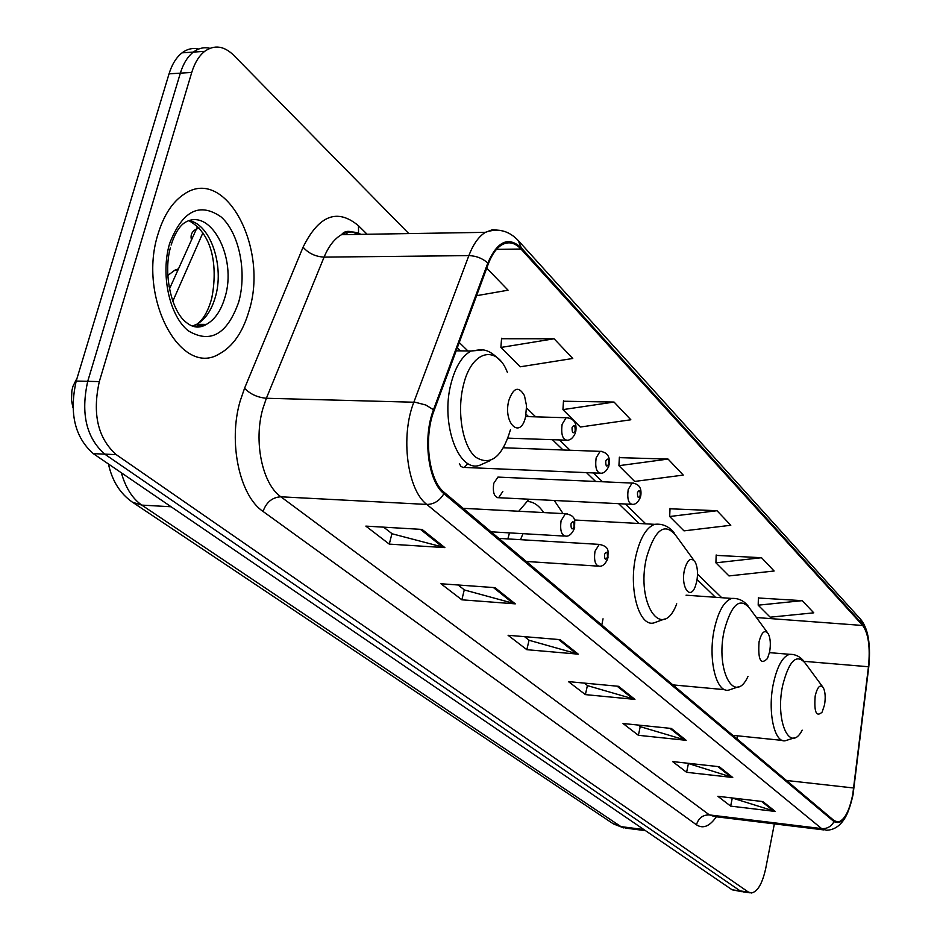 <?xml version="1.0" encoding="UTF-8"?>
<svg xmlns="http://www.w3.org/2000/svg" width="940" height="940" viewBox="0 0 940 940"><rect width="100%" height="100%" fill="white"/><g stroke="black" fill="none" stroke-linecap="round" stroke-linejoin="round"><path stroke-width="1.41" d="M563.072 513.593L554.283 500.48M529.044 499.222L518.763 511.254M509.48 532.886L507.859 538.926M499.657 477.168L497.895 477.097L493.747 483.36C492.56 492.407 494.193 497.19 498.658 497.707L502.853 491.409M459.355 463.643L460.812 466.205L463.068 467.556L464.278 467.427L467.521 463.984M167.72 275.514L174.911 270.144L178.295 268.899M198.657 49.045C192.806 47.681 187.272 48.939 182.066 52.84C176.332 57.328 171.985 64.331 169.047 73.825L76.199 381.053C69.067 413.106 74.765 437.3 93.307 453.644L732.107 889.792L741.754 891.672M408.806 233.59L233.555 55.131C223.932 45.825 214.308 44.568 204.685 51.348C198.986 55.86 194.674 62.898 191.737 72.462L99.311 381.593C92.202 413.847 97.842 438.193 116.231 454.631L748.346 892.048L740.215 890.92L743.223 891.872L740.215 890.92L104.74 454.138L740.215 890.92L732.107 889.792M99.311 381.593L87.725 381.323C80.593 413.471 86.269 437.746 104.74 454.138C86.269 437.746 80.593 413.471 87.725 381.323L180.351 73.144L87.725 381.323L76.199 381.053M209.925 48.316C204.074 46.918 198.54 48.175 193.346 52.1C187.624 56.6 183.288 63.614 180.351 73.144C183.288 63.614 187.624 56.6 193.346 52.1C198.54 48.175 204.074 46.918 209.925 48.316M248.971 311.07C269.146 248.383 225.212 164.618 183.617 194.498C172.314 202.194 163.842 215.225 158.179 233.578C137.31 297.158 180.656 377.762 219.138 354.004C232.814 346.625 242.755 332.313 248.971 311.07C269.146 248.383 225.212 164.618 183.617 194.498C172.314 202.194 163.842 215.225 158.179 233.578C137.31 297.158 180.656 377.762 219.138 354.004C232.814 346.625 242.755 332.313 248.971 311.07M852.768 794.429C849.349 811.126 844.449 820.326 838.081 822.03L834.191 820.679L444.221 492.384C428.816 480.61 423.353 437.887 434.092 410.522L488.365 263.823C491.855 254.599 496.273 248.313 501.631 244.964C508.399 241.122 514.85 242.485 520.995 249.041L862.697 625.476C868.443 633.466 870.37 647.225 868.466 666.742L852.768 794.429M853.05 794.676L868.772 666.883C870.722 646.885 868.748 632.784 862.861 624.595L521.289 247.866C508.54 236.058 497.389 241.098 487.825 262.988L433.505 409.734C422.495 437.793 428.111 481.609 443.903 493.664L834.015 821.607C841.888 825.52 848.232 816.543 853.05 794.676M422.072 529.42L365.848 526.118L389.289 544.119L444.855 547.609L422.072 529.42M383.637 527.164L392.18 533.803L444.855 547.609M391.945 533.615L389.289 544.119M495.004 587.653L440.942 583.752L461.857 599.814L515.296 603.856L495.004 587.653M458.062 584.986L464.501 589.991L515.296 603.856M464.278 589.815L461.857 599.814M560.087 639.635L508.082 635.287L526.846 649.693L578.276 654.158L560.087 639.635M524.555 636.662L529.279 640.328L578.276 654.158M529.056 640.152L526.846 649.693M762.892 801.573L717.855 796.286L730.662 806.12L775.253 811.443L762.892 801.573M732.143 797.966L775.253 811.443M732.272 798.06L730.662 806.12M719.229 766.711L672.605 761.565L686.611 772.304L732.742 777.498L719.229 766.711M687.399 763.198L732.742 777.498M688.339 763.926L686.611 772.304M671.336 728.453L623.02 723.506L638.389 735.303L686.177 740.32L671.336 728.453M638.342 725.081L640.469 726.726L686.177 740.32M640.258 726.561L638.389 735.303M618.543 686.306L568.442 681.618L585.385 694.613L634.935 699.395L618.543 686.306M584.327 683.098L587.629 685.671L634.935 699.395M587.418 685.507L585.385 694.613M748.346 892.048L751.342 893C757.616 891.813 762.422 883.541 765.771 868.207L774.36 823.875M554.095 338.776L500.891 347.459L520.208 366.8L572.765 358.481L554.095 338.776L501.549 338.729M476.568 295.701L508.058 290.19L486.755 268.159M717.009 510.714L669.68 516.518L683.991 530.865L730.791 525.272L717.009 510.714L670.009 508.787M761.529 557.714L715.916 562.825L728.982 575.926L774.125 571.003L761.529 557.714L716.163 555.376M802.231 600.66L758.192 605.184L770.177 617.192L813.758 612.833L802.231 600.66L758.38 597.993M614.043 402.05L562.942 409.617L580.332 427.03L630.834 419.769L614.043 402.05L563.471 401.239M668.07 459.072L618.931 465.688L634.664 481.445L683.251 475.088L668.07 459.072L619.343 457.639M618.931 465.688L619.366 457.193M669.68 516.518L670.032 508.352M715.916 562.825L716.174 554.964M758.192 605.184L758.392 597.593M562.942 409.617L563.495 400.781M500.891 347.459L501.584 338.247M815.192 695.917C813.946 712.003 816.249 717.408 822.101 712.144L824.521 704.906C825.708 697.562 825.308 691.828 823.323 687.704C820.185 683.979 817.471 686.717 815.192 695.917M759.062 641.809C757.852 659.833 760.66 665.391 767.475 658.505L769.602 651.961C770.894 644.382 770.459 638.319 768.297 633.748C764.725 629.307 761.659 631.986 759.062 641.809M603.034 618.802L601.788 625.03M684.461 569.899C680.584 586.454 689.866 600.789 695.177 586.783L696.705 581.707C698.126 573.894 697.656 567.408 695.318 562.249C691.135 556.656 687.516 559.206 684.461 569.899M543.637 512.57C538.691 505.038 532.968 501.337 526.447 501.478M522.969 533.673L520.502 539.678M77.162 377.856L72.885 386.457L71.863 390.864L71.499 400.17L72.897 407.619M508.787 400.558C502.853 423.364 520.619 439.967 525.577 416.749L526.553 405.892L524.461 395.611C518.68 385.788 513.463 387.433 508.787 400.558M170.41 286.759L168.953 286.759M121.342 472.785C125.654 487.86 132.47 498.635 141.799 505.109L620.929 826.613L626.228 828.199L645.498 830.655M643.865 829.538L620.929 826.613L612.798 823.499M93.307 453.644L116.231 454.631M169.047 73.825L191.737 72.462M108.441 463.972C112.142 480.892 120.156 493.641 132.493 502.219L141.799 505.109L171.115 506.766M202.876 232.873L172.749 301.364M199.127 228.009L195.767 229.372C191.901 231.639 190.421 234.988 191.337 239.395M623.761 827.928L613.456 823.934L131.506 501.549M716.339 816.778C709.653 826.401 703.026 829.068 696.458 824.803L263.036 511.43C266.373 502.172 272.318 497.295 280.872 496.802L709.394 814.909L714.682 816.578L823.957 829.938M263.036 511.43C239.571 495.803 228.02 442.188 240.147 401.11L244.553 388.267L303.079 247.173C318.895 215.201 337.354 208.057 358.481 225.729L367.129 234.26M433.505 409.734L425.82 405.022L415.269 402.261L266.373 398.266L262.894 408.536C253.342 441.318 262.319 484.053 280.872 496.802L426.807 504.439C407.302 489.975 400.24 436.383 413.859 402.179L468.86 255.609C473.208 244.283 478.695 236.528 485.346 232.345L492.478 229.701L499.669 230.347M354.627 232.521L356.589 234.436M518.88 241.251L860.182 618.826L862.861 624.595M521.289 247.866L518.281 240.605C508.822 230.559 497.836 227.809 485.346 232.345L341.549 234.671C334.476 238.725 328.647 246.198 324.089 257.125L266.373 398.266C257.513 397.467 250.24 394.142 244.553 388.267M487.825 262.988C482.42 258.3 476.098 255.845 468.86 255.609L324.089 257.125C315.405 256.608 308.402 253.295 303.079 247.173M443.903 493.664C439.709 500.762 434.01 504.345 426.807 504.439L821.642 828.598C827.094 828.927 831.218 826.601 834.015 821.607M847.821 812.325C842.804 823.992 835.684 829.961 826.471 830.243L821.642 828.598L709.394 814.909C702.791 814.792 698.479 818.094 696.458 824.803M360.984 234.366C354.509 231.076 348.035 231.181 341.549 234.671C344.815 230.359 350.244 230.265 357.858 234.413M358.539 233.273L358.481 225.729M520.995 249.041L496.531 249.335M853.743 788.002L786.428 780.47M868.466 666.742L803.982 661.325M737.066 738.922L737.465 735.809M862.697 625.476L756.43 617.545M721.755 597.722L697.527 574.164M645.78 523.862L625.359 504.005M602.47 481.75L593.387 472.926M570.063 450.248L559.465 439.944M535.694 416.843L526.588 407.984M467.956 350.984L459.249 342.524M347.001 234.589L346.966 231.604M617.063 686.165L633.231 699.066M669.891 728.312L684.532 739.991M717.843 766.558L731.155 777.168M761.553 801.42L773.714 811.114M558.548 639.505L576.514 653.829M493.394 587.535L513.452 603.539M420.392 529.314L442.94 547.303M822.582 686.705L805.498 663.523C796.721 653.006 789.083 660.385 782.609 685.671C774.983 721.215 790 753.904 802.196 730.157M792.608 654.452L789.635 654.311C782.585 656.496 777.157 666.343 773.326 683.827C767.451 711.592 774.395 743.411 785.382 740.732L795.111 737.595M767.298 632.385L750.179 609.014C740.227 596.489 731.567 603.715 724.2 630.716C715.258 670.432 734.575 705.811 747.993 676.448M686.059 595.196L731.778 598.428C724.2 601.001 718.395 611.118 714.365 628.778C707.691 658.752 716.221 693.626 728.876 690.054L738.911 686.647M693.826 560.216L677.047 537.128C665.426 521.418 655.25 528.245 646.509 557.608C635.546 603.774 662.254 642.361 676.73 603.821M660.139 524.309L654.604 524.332C646.403 527.493 640.187 537.903 635.957 555.575C628.096 588.64 639.165 627.908 654.264 622.785L664.474 619.049M507.389 372.381C496.708 344.075 471.457 350.35 463.397 385.306C456.676 411.826 462.515 445.842 475.405 456.981C490.469 466.475 502.172 457.345 510.49 429.615M482.396 349.997L471.093 351.02C462.221 355.778 455.583 366.447 451.165 383.05C439.826 424.351 459.543 475.546 481.315 464.56L490.539 460.471M204.286 325.628L205.378 324.394M192.3 326.039L196.648 324.335C205.108 319.623 211.277 310.717 215.178 297.616C224.684 267.101 210.983 224.801 189.528 220.712M193.851 326.568L206.377 324.394C214.814 319.682 220.971 310.752 224.86 297.616C237.773 257.772 209.843 205.143 183.758 223.309C178.659 227.316 174.452 234.554 171.127 245.046M169.67 243.389C160.305 274.409 169.459 316.052 188.388 330.868C210.407 343.911 227.151 334.37 238.643 302.257C247.161 272.577 239.347 233.226 221.241 217.034C199.609 201.877 182.419 210.666 169.67 243.389M607.757 558.689C605.407 563.953 602.658 566.468 599.509 566.232C595.279 565.668 593.763 560.698 594.985 551.298L599.238 544.389L600.707 544.413M607.475 557.044C607.487 551.756 606.5 550.864 604.538 554.389C604.538 559.688 605.513 560.569 607.475 557.044M574.387 528.55C572.025 533.779 569.252 536.317 566.068 536.176C561.486 535.706 559.817 530.536 561.086 520.689L565.434 513.722L567.114 513.722M574.093 526.729C574.093 521.265 573.048 520.325 570.98 523.909C570.98 529.373 572.014 530.313 574.093 526.729M640.481 497.107C638.295 502.089 635.663 504.51 632.608 504.369C628.496 503.852 627.015 498.917 628.178 489.576L632.056 483.078L633.501 483.078M637.461 492.642C637.449 497.836 638.377 498.752 640.234 495.404C640.258 490.222 639.329 489.305 637.461 492.642M608.92 465.911C606.782 470.799 604.15 473.243 601.001 473.243C596.548 472.808 594.926 467.697 596.125 457.909L600.072 451.365L601.729 451.353M605.736 461.105C605.724 466.452 606.7 467.427 608.673 464.031C608.685 458.685 607.698 457.71 605.736 461.105M575.433 432.835C573.306 437.64 570.662 440.108 567.49 440.226C562.661 439.897 560.875 434.597 562.12 424.304L566.115 417.736L568.019 417.689M572.049 427.641C572.061 433.164 573.095 434.198 575.174 430.743C575.174 425.221 574.14 424.187 572.049 427.641M177.754 270.121L174.911 270.144M182.066 52.84L204.685 51.348M169.376 289.097L197.588 226.399M838.081 822.03L836.059 821.783M868.877 641.973C867.784 632.291 865.07 624.783 860.746 619.46M749.885 892.8L743.223 891.872M715.457 597.276L697.092 579.534M639.118 523.498L618.602 503.676M595.607 481.445L586.49 472.632M563.06 449.99L552.414 439.697M528.538 416.632L526.071 414.246M460.506 350.879L457.298 347.777M732.8 735.327L782.444 740.426M769.461 652.642L789.635 654.311C795.311 654.205 800.046 656.496 803.865 661.184M672.899 684.896L724.928 689.69M731.778 598.428C738.252 598.063 743.681 600.554 748.052 605.924M574.317 519.985L654.604 524.332C662.324 523.462 668.81 526.247 674.062 532.674M456.17 350.82L471.093 351.02C481.609 349.786 486.415 346.507 500.75 361.089M170.328 247.925C162.937 274.774 171.938 312.209 186.555 322.632C193.029 327.86 199.644 328.448 206.377 324.394L196.648 324.335C203.087 320.035 208.116 311.34 211.747 298.25C217.093 271.378 215.154 235.576 189.163 220.818M203.851 325.839L205.108 324.394M498.87 538.385L599.238 544.389C611 546.822 607.369 552.462 608.004 557.714M526.294 561.474L597.899 566.127M463.162 508.317L565.434 513.722C577.477 515.813 574.129 521.935 574.657 527.446M491.056 531.817L564.2 536.07M496.943 497.624L631.034 504.287M497.895 477.097L632.056 483.078C639.059 483.724 641.95 488.072 640.727 496.097M462.315 467.345L599.18 473.173M503.582 447.769L600.072 451.365C607.275 452.187 610.318 456.652 609.202 464.771M507.953 438.146L565.375 440.143M525.625 416.549L566.115 417.736C573.799 418.218 577.007 422.824 575.762 431.554"/></g></svg>
